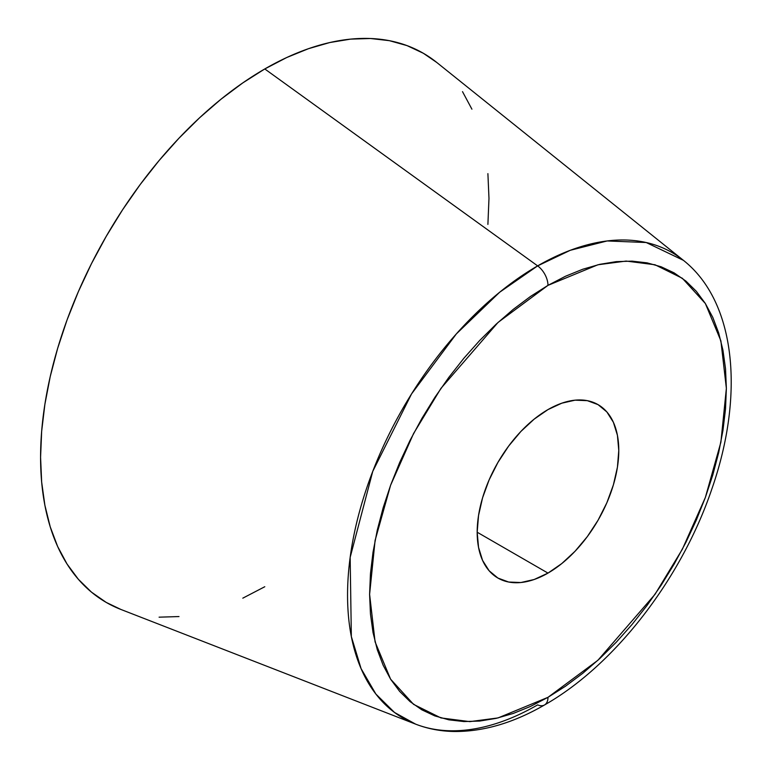 <?xml version="1.0" encoding="UTF-8"?>
<svg xmlns="http://www.w3.org/2000/svg" width="770" height="770" viewBox="0 0 770 770"><rect width="100%" height="100%" fill="white"/><g stroke="black" fill="none" stroke-linecap="round" stroke-linejoin="round"><path stroke-width="1.16" d="M436.763 62.466L423.317 53.255L407.012 45.603L389.341 40.666L370.466 38.5L350.581 39.126L329.858 42.523L308.52 48.674L286.758 57.509L264.784 68.954A317.067 183.058 120 0 0 54.054 361.111A317.067 183.058 120 0 0 120.88 609.445L415.636 724.147A268.836 155.213 -60 0 1 358.974 513.59A268.836 155.213 -60 0 1 537.643 265.881L264.784 68.954L242.81 82.891L221.038 99.186L199.7 117.675L178.987 138.196L159.092 160.545L140.217 184.502L122.545 209.835L106.25 236.313L91.466 263.667L78.367 291.637L67.048 319.964L57.644 348.358L50.233 376.559L44.891 404.289L41.657 431.287L40.579 457.284L41.657 482.039L44.891 505.303L50.233 526.863L57.644 546.498L67.048 564.035L78.367 579.3L91.466 592.14L106.25 602.429L120.948 609.474M544.554 704.954A16.69 9.635 -120 0 0 547.98 697.331A16.69 9.635 60 0 1 544.554 704.954A16.69 9.635 60 0 1 537.643 704.877A268.836 155.213 -60 0 1 415.636 724.147C427.793 728.844 440.709 731.298 454.406 731.5C483.608 731.673 513.648 722.828 544.525 704.964C614.941 665.03 681.614 578.511 711.817 489.085C744.657 395.087 736.168 302.061 683.413 260.337L646.213 242.521L607.135 240.952L570.281 250.298L537.643 265.881L499.653 292.244L456.369 333.882L411.536 393.942L372.757 471.356L350.158 557.403L351.341 636.54L361.072 668.61L375.866 694.04L394.51 712.462L415.636 724.147M547.98 573.101L477.179 532.224L478.545 547.383L482.569 560.396L489.114 570.753L497.921 578.058L508.652 582.033L520.886 582.524L534.168 579.502L547.98 573.101L561.792 563.553L575.075 551.233L587.318 536.613L598.049 520.25L606.856 502.781L613.392 484.869L617.425 467.207L618.782 450.469L617.425 435.31L613.392 422.297L606.856 411.94L598.049 404.635A100.129 57.808 -60 0 1 613.392 484.869A100.129 57.808 -60 0 1 547.98 573.101A100.129 57.808 -60 0 1 497.921 578.058A100.129 57.808 -60 0 1 482.569 497.824A100.129 57.808 -60 0 1 547.98 409.592A100.129 57.808 -60 0 1 598.049 404.635L587.318 400.66L575.075 400.169L561.792 403.191L547.98 409.592L534.168 419.14L520.886 431.46L508.652 446.08L497.921 462.443L489.114 479.912L482.569 497.824L478.545 515.486L477.179 532.224L547.98 573.101M547.98 697.331L498.036 717.929L469.816 721.625L440.95 717.929L413.586 704.377L390.583 679.15L375.086 641.872L369.6 594.334L375.086 540.463L390.583 485.283L413.586 433.5L440.95 388.359L498.036 322.438L547.98 285.362A16.69 9.635 -120 0 0 537.643 265.881A16.69 9.635 60 0 1 547.98 285.362L597.934 264.764L626.154 261.069L655.01 264.764L682.384 278.307L705.378 303.544L720.884 340.821L726.37 388.359L720.884 442.23L705.378 497.41L682.384 549.193L655.01 594.334L597.934 660.256L547.98 697.331L530.501 706.427L513.186 713.463L496.198 718.352L479.72 721.057L463.896 721.557L448.881 719.835L434.819 715.908L421.844 709.825L410.092 701.634L399.659 691.412L390.659 679.275L383.181 665.318L377.281 649.697L373.026 632.545L370.457 614.027L369.6 594.334L370.457 573.65L373.026 552.177L377.281 530.106L383.181 507.671L390.659 485.071L399.659 462.539L410.092 440.286L421.844 418.524L434.819 397.455L448.881 377.3L463.896 358.233L479.72 340.456L496.198 324.132L513.186 309.415L530.501 296.45L547.98 285.362L565.469 276.266L582.784 269.231L599.763 264.341L616.25 261.636L632.074 261.136L647.089 262.859L661.151 266.786L674.116 272.869L685.878 281.06L696.301 291.272L705.301 303.418L712.789 317.375L718.689 332.996L722.943 350.148L725.513 368.666L726.37 388.359L725.513 409.043L722.943 430.517L718.689 452.587L712.789 475.023L705.301 497.613L696.301 520.154L685.878 542.407L674.116 564.169L661.151 585.238L647.089 605.393L632.074 624.46L616.25 642.238L599.763 658.562L582.784 673.278L565.469 686.243L547.98 697.331M159.092 617.174L178.987 616.558M242.81 598.165L264.784 586.73M487.901 224.397L488.979 198.4L487.901 173.645M471.914 109.176L462.51 91.649M436.706 62.418A317.067 183.058 120 0 0 264.784 68.954L537.643 265.881A268.836 155.213 -60 0 1 683.413 260.337L436.706 62.418"/></g></svg>
